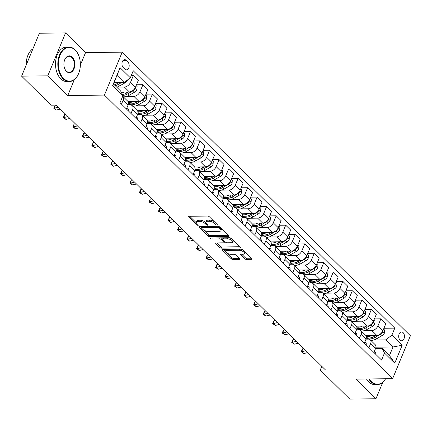 <?xml version="1.0" encoding="UTF-8"?>
<svg xmlns="http://www.w3.org/2000/svg" width="432" height="432" viewBox="0 0 432 432"><rect width="100%" height="100%" fill="white"/><g stroke="black" fill="none" stroke-linecap="round" stroke-linejoin="round"><path stroke-width="0.65" d="M215.249 222.583L214.828 223.598L215.86 224.613A0.95 0.394 -157.5 0 0 217.102 225.115A0.95 0.394 -157.5 0 0 217.453 224.964A0.95 0.394 -157.5 0 0 217.296 224.591L209.358 216.778A1.355 0.567 -157.5 0 0 207.581 216.054L189.076 216.275A1.355 0.567 -157.5 0 0 188.568 216.491A1.355 0.567 -157.5 0 0 188.795 217.021L196.738 224.834A0.95 0.394 -157.5 0 0 197.98 225.342A0.95 0.394 -157.5 0 0 198.331 225.191A0.95 0.394 -157.5 0 0 198.175 224.818L197.149 223.808A4.336 1.804 -157.5 0 1 196.43 222.107A4.336 1.804 -157.5 0 1 198.045 221.416L199.589 221.4A4.336 1.804 -157.5 0 1 205.27 223.711L206.296 224.721A0.95 0.394 -157.5 0 0 207.538 225.229A0.95 0.394 -157.5 0 0 207.895 225.077A0.95 0.394 -157.5 0 0 207.738 224.705L206.707 223.695L206.296 224.721M403.11 332.651A4.417 2.884 89.3 0 0 401.517 331.943A4.417 2.884 89.3 0 0 398.795 335.129A4.417 2.884 89.3 0 0 400.032 340.076A4.417 2.884 89.3 0 0 401.62 340.783A4.417 2.884 89.3 0 0 404.347 337.597A4.417 2.884 89.3 0 0 403.11 332.651M244.598 258.676A1.355 0.567 -157.5 0 0 246.37 259.4L251.564 259.335A1.355 0.567 -157.5 0 0 252.067 259.119A1.355 0.567 -157.5 0 0 251.845 258.59L243.027 249.912A1.355 0.567 -157.5 0 0 241.25 249.188L222.745 249.404A1.355 0.567 -157.5 0 0 222.237 249.62A1.355 0.567 -157.5 0 0 222.464 250.155L231.282 258.833A1.355 0.567 -157.5 0 0 233.059 259.556L239.328 259.481A1.355 0.567 -157.5 0 0 239.836 259.265A1.355 0.567 -157.5 0 0 239.609 258.736L235.834 255.02A1.355 0.567 -157.5 0 0 234.058 254.297L230.953 254.335A3.629 1.512 -157.5 0 1 227.156 253.136A3.629 1.512 -157.5 0 1 225.601 250.976A3.629 1.512 -157.5 0 1 226.951 250.398L239.134 250.252A3.629 1.512 -157.5 0 1 242.93 251.451A3.629 1.512 -157.5 0 1 244.485 253.611A3.629 1.512 -157.5 0 1 243.135 254.189L241.105 254.216A1.355 0.567 -157.5 0 0 240.597 254.432A1.355 0.567 -157.5 0 0 240.824 254.961L244.598 258.676L245.074 257.515A1.355 0.567 -157.5 0 0 246.85 258.239L251.429 258.185M214.828 223.598A4.336 1.804 -157.5 0 0 209.147 221.287L207.608 221.303A4.336 1.804 -157.5 0 0 205.988 221.994A4.336 1.804 -157.5 0 0 206.707 223.695M355.963 379.107L375.948 398.774L349.763 399.082L320.263 370.046L325.496 369.986L56.344 105.127L51.106 105.187L21.6 76.156L47.785 75.848L67.77 95.515L104.425 95.083L392.618 378.675L355.963 379.107M228.317 236.466A1.355 0.567 -157.5 0 0 228.825 236.25A1.355 0.567 -157.5 0 0 228.598 235.715L219.78 227.038A1.355 0.567 -157.5 0 0 218.003 226.314L199.503 226.535A1.355 0.567 -157.5 0 0 198.995 226.751A1.355 0.567 -157.5 0 0 199.222 227.281L208.04 235.958A1.355 0.567 -157.5 0 0 209.817 236.682L228.317 236.466L228.62 235.737M231.401 238.475L240.224 247.153A1.355 0.567 -157.5 0 1 240.446 247.682A1.355 0.567 -157.5 0 1 239.944 247.903L221.438 248.119A1.355 0.567 -157.5 0 1 219.661 247.396L215.887 243.68A1.355 0.567 -157.5 0 1 215.66 243.151A1.355 0.567 -157.5 0 1 216.167 242.935L223.673 242.843A1.355 0.567 -157.5 0 0 224.176 242.627A1.355 0.567 -157.5 0 0 223.954 242.098L221.449 239.636A1.355 0.567 -157.5 0 0 219.672 238.912L211.858 239.004A0.95 0.394 -157.5 0 1 210.87 238.691A0.95 0.394 -157.5 0 1 210.46 238.124A0.95 0.394 -157.5 0 1 210.816 237.973L229.63 237.751A1.355 0.567 -157.5 0 1 231.401 238.475M123.233 67.538L124.907 69.185A4.282 2.792 89.3 0 0 126.446 69.871A4.282 2.792 89.3 0 0 129.087 66.782A4.282 2.792 89.3 0 0 127.888 61.992L126.214 60.34A4.282 2.792 89.3 0 0 124.675 59.659A4.282 2.792 89.3 0 0 122.035 62.743A4.282 2.792 89.3 0 0 123.233 67.538M104.425 95.083L122.207 52.153L410.4 335.745L392.618 378.675M122.942 95.666L112.666 85.552L120.064 67.684L130.345 77.798L124.232 82.49L116.996 75.368L113.443 83.954L120.674 91.071L122.942 95.666L120.037 102.686L381.575 360.05L384.485 353.03L382.217 348.44L389.448 355.558L393.007 346.972L385.776 339.854L373.756 339.995M383.929 328.271L394.794 328.142L133.25 70.778L130.345 77.798M394.794 328.142L391.883 335.162L402.165 345.276L394.762 363.145L384.485 353.03M80.357 65.129L85.552 52.585L65.567 32.918L47.785 75.848M65.567 32.918L39.382 33.226L21.6 76.156M375.948 398.774L382.763 382.325M85.552 52.585L122.207 52.153M321.797 366.341L320.263 370.046M124.232 82.49L113.999 82.609M375.905 347.171L393.007 346.972L402.165 345.276M374.414 318.908L380.878 318.832L385.825 323.703L382.919 330.718A5.524 3.505 134.5 0 1 376.807 335.41L365.872 335.54M380.878 318.832L377.968 325.852A5.524 3.505 134.5 0 1 371.855 330.539L364.241 330.631M364.894 309.539L371.358 309.463L376.31 314.334L373.399 321.354A5.524 3.505 134.5 0 1 367.286 326.047L356.351 326.171M371.358 309.463L368.453 316.483A5.524 3.505 134.5 0 1 362.34 321.176L354.721 321.262M355.379 300.175L361.843 300.1L366.79 304.97L363.884 311.99A5.524 3.505 134.5 0 1 357.772 316.678L346.837 316.807M361.843 300.1L358.933 307.12A5.524 3.505 134.5 0 1 352.82 311.807L345.206 311.899M345.859 290.812L352.323 290.736L357.275 295.601L354.364 302.621A5.524 3.505 134.5 0 1 348.251 307.314L337.316 307.444M352.323 290.736L349.418 297.751A5.524 3.505 134.5 0 1 343.305 302.443L335.686 302.535M336.344 281.443L342.808 281.367L347.755 286.238L344.849 293.258A5.524 3.505 134.5 0 1 338.737 297.95L327.802 298.075M342.808 281.367L339.898 288.387A5.524 3.505 134.5 0 1 333.785 293.08L326.171 293.166M326.824 272.079L333.288 272.003L338.24 276.874L335.329 283.894A5.524 3.505 134.5 0 1 329.216 288.581L318.281 288.711M333.288 272.003L330.383 279.023A5.524 3.505 134.5 0 1 324.27 283.711L316.651 283.802M317.309 262.715L323.773 262.64L328.72 267.505L325.814 274.525A5.524 3.505 134.5 0 1 319.702 279.218L308.767 279.347M323.773 262.64L320.863 269.654A5.524 3.505 134.5 0 1 314.75 274.347L307.136 274.439M307.789 253.346L314.253 253.271L319.205 258.142L316.294 265.162A5.524 3.505 134.5 0 1 310.181 269.849L299.246 269.978M314.253 253.271L311.348 260.291A5.524 3.505 134.5 0 1 305.235 264.983L297.616 265.07M298.274 243.983L304.738 243.907L309.685 248.778L306.779 255.798A5.524 3.505 134.5 0 1 300.667 260.485L289.732 260.615M304.738 243.907L301.828 250.927A5.524 3.505 134.5 0 1 295.715 255.614L288.101 255.706M288.754 234.619L295.218 234.538L300.17 239.409L297.259 246.429A5.524 3.505 134.5 0 1 291.146 251.122L280.211 251.251M295.218 234.538L292.313 241.558A5.524 3.505 134.5 0 1 286.2 246.251L278.581 246.337M279.239 225.25L285.703 225.175L290.65 230.045L287.744 237.065A5.524 3.505 134.5 0 1 281.632 241.753L270.697 241.882M285.703 225.175L282.793 232.195A5.524 3.505 134.5 0 1 276.68 236.882L269.066 236.974M269.719 215.887L276.183 215.811L281.135 220.682L278.224 227.696A5.524 3.505 134.5 0 1 272.111 232.389L261.176 232.519M276.183 215.811L273.278 222.831A5.524 3.505 134.5 0 1 267.165 227.518L259.546 227.61M260.204 206.518L266.668 206.442L271.615 211.313L268.709 218.333A5.524 3.505 134.5 0 1 262.597 223.025L251.662 223.15M266.668 206.442L263.758 213.462A5.524 3.505 134.5 0 1 257.645 218.155L250.031 218.241M250.684 197.154L257.148 197.078L262.1 201.949L259.189 208.969A5.524 3.505 134.5 0 1 253.076 213.656L242.141 213.786M257.148 197.078L254.243 204.098A5.524 3.505 134.5 0 1 248.13 208.786L240.511 208.877M241.169 187.79L247.633 187.715L252.58 192.58L249.674 199.6A5.524 3.505 134.5 0 1 243.562 204.293L232.627 204.422M247.633 187.715L244.723 194.729A5.524 3.505 134.5 0 1 238.61 199.422L230.996 199.514M231.649 178.421L238.113 178.346L243.065 183.217L240.154 190.237A5.524 3.505 134.5 0 1 234.041 194.929L223.106 195.053M238.113 178.346L235.208 185.366A5.524 3.505 134.5 0 1 229.095 190.058L221.476 190.145M222.134 169.058L228.593 168.982L233.545 173.853L230.639 180.873A5.524 3.505 134.5 0 1 224.527 185.56L213.586 185.69M228.593 168.982L225.688 176.002A5.524 3.505 134.5 0 1 219.575 180.689L211.961 180.781M212.614 159.694L219.078 159.619L224.024 164.484L221.119 171.504A5.524 3.505 134.5 0 1 215.006 176.197L204.071 176.326M219.078 159.619L216.173 166.633A5.524 3.505 134.5 0 1 210.06 171.326L202.441 171.418M203.099 150.325L209.558 150.25L214.51 155.12L211.604 162.14A5.524 3.505 134.5 0 1 205.492 166.828L194.551 166.957M209.558 150.25L206.653 157.27A5.524 3.505 134.5 0 1 200.54 161.962L192.926 162.049M193.579 140.962L200.043 140.886L204.989 145.757L202.084 152.777A5.524 3.505 134.5 0 1 195.971 157.464L185.036 157.594M200.043 140.886L197.138 147.906A5.524 3.505 134.5 0 1 191.025 152.593L183.406 152.685M184.064 131.598L190.523 131.517L195.475 136.388L192.569 143.408A5.524 3.505 134.5 0 1 186.457 148.1L175.516 148.23M190.523 131.517L187.618 138.537A5.524 3.505 134.5 0 1 181.505 143.23L173.891 143.316M174.544 122.229L181.008 122.153L185.954 127.024L183.049 134.044A5.524 3.505 134.5 0 1 176.936 138.731L166.001 138.861M181.008 122.153L178.103 129.173A5.524 3.505 134.5 0 1 171.99 133.861L164.371 133.952M165.029 112.865L171.488 112.79L176.44 117.661L173.534 124.675A5.524 3.505 134.5 0 1 167.422 129.368L156.481 129.497M171.488 112.79L168.583 119.81A5.524 3.505 134.5 0 1 162.47 124.497L154.856 124.589M155.509 103.496L161.973 103.421L166.919 108.292L164.014 115.312A5.524 3.505 134.5 0 1 157.901 120.004L146.966 120.128M161.973 103.421L159.068 110.441A5.524 3.505 134.5 0 1 152.955 115.133L145.336 115.22M145.994 94.133L152.453 94.057L157.405 98.928L154.494 105.948A5.524 3.505 134.5 0 1 148.387 110.635L137.446 110.765M152.453 94.057L149.548 101.077A5.524 3.505 134.5 0 1 143.435 105.764L135.821 105.856M136.474 84.769L142.938 84.694L147.884 89.559L144.979 96.579A5.524 3.505 134.5 0 1 138.866 101.272L127.931 101.401M142.938 84.694L140.027 91.708A5.524 3.505 134.5 0 1 133.92 96.401L126.301 96.493M131.355 75.352L133.418 75.325L138.37 80.195L135.459 87.215A5.524 3.505 134.5 0 1 129.352 91.908L121.133 92M133.418 75.325L130.513 82.345A5.524 3.505 134.5 0 1 124.4 87.037L116.786 87.124M128.088 105.014L130.361 104.987A5.524 3.505 134.5 0 1 132.316 105.689A5.524 3.505 134.5 0 1 132.629 109.577L131.009 113.486M137.608 114.377L139.882 114.35A5.524 3.505 134.5 0 1 141.831 115.052A5.524 3.505 134.5 0 1 142.144 118.946L140.53 122.85M147.123 123.746L149.396 123.719A5.524 3.505 134.5 0 1 151.351 124.421A5.524 3.505 134.5 0 1 151.664 128.309L150.044 132.219M156.643 133.11L158.917 133.083A5.524 3.505 134.5 0 1 160.866 133.785A5.524 3.505 134.5 0 1 161.179 137.673L159.565 141.583M166.158 142.474L168.431 142.447A5.524 3.505 134.5 0 1 170.386 143.154A5.524 3.505 134.5 0 1 170.699 147.042L169.079 150.946M175.678 151.843L177.952 151.816A5.524 3.505 134.5 0 1 179.901 152.518A5.524 3.505 134.5 0 1 180.22 156.406L178.6 160.315M185.193 161.206L187.466 161.179A5.524 3.505 134.5 0 1 189.421 161.881A5.524 3.505 134.5 0 1 189.734 165.769L188.114 169.679M194.713 170.57L196.987 170.543A5.524 3.505 134.5 0 1 198.936 171.25A5.524 3.505 134.5 0 1 199.255 175.138L197.635 179.042M204.228 179.939L206.501 179.912A5.524 3.505 134.5 0 1 208.456 180.614A5.524 3.505 134.5 0 1 208.769 184.502L207.149 188.411M213.748 189.302L216.022 189.275A5.524 3.505 134.5 0 1 217.971 189.977A5.524 3.505 134.5 0 1 218.29 193.865L216.67 197.775M223.263 198.671L225.536 198.644A5.524 3.505 134.5 0 1 227.491 199.346A5.524 3.505 134.5 0 1 227.804 203.234L226.184 207.139M232.783 208.035L235.057 208.008A5.524 3.505 134.5 0 1 237.006 208.71A5.524 3.505 134.5 0 1 237.325 212.598L235.705 216.508M242.298 217.399L244.571 217.372A5.524 3.505 134.5 0 1 246.526 218.074A5.524 3.505 134.5 0 1 246.839 221.967L245.219 225.871M251.818 226.768L254.092 226.741A5.524 3.505 134.5 0 1 256.041 227.443A5.524 3.505 134.5 0 1 256.36 231.331L254.74 235.24M261.333 236.131L263.606 236.104A5.524 3.505 134.5 0 1 265.561 236.806A5.524 3.505 134.5 0 1 265.874 240.694L264.254 244.604M270.853 245.495L273.127 245.468A5.524 3.505 134.5 0 1 275.076 246.175A5.524 3.505 134.5 0 1 275.395 250.063L273.775 253.967M280.368 254.864L282.641 254.837A5.524 3.505 134.5 0 1 284.596 255.539A5.524 3.505 134.5 0 1 284.909 259.427L283.289 263.336M289.888 264.227L292.162 264.2A5.524 3.505 134.5 0 1 294.111 264.902A5.524 3.505 134.5 0 1 294.43 268.79L292.81 272.7M299.403 273.591L301.676 273.564A5.524 3.505 134.5 0 1 303.631 274.271A5.524 3.505 134.5 0 1 303.944 278.159L302.324 282.064M308.923 282.96L311.197 282.933A5.524 3.505 134.5 0 1 313.146 283.635A5.524 3.505 134.5 0 1 313.465 287.523L311.845 291.433M318.438 292.324L320.711 292.297A5.524 3.505 134.5 0 1 322.666 292.999A5.524 3.505 134.5 0 1 322.979 296.892L321.359 300.796M327.958 301.693L330.232 301.666A5.524 3.505 134.5 0 1 332.181 302.368A5.524 3.505 134.5 0 1 332.5 306.256L330.88 310.16M337.473 311.056L339.746 311.029A5.524 3.505 134.5 0 1 341.701 311.731A5.524 3.505 134.5 0 1 342.014 315.619L340.394 319.529M346.993 320.42L349.267 320.393A5.524 3.505 134.5 0 1 351.216 321.1A5.524 3.505 134.5 0 1 351.535 324.988L349.915 328.892M356.508 329.789L358.781 329.762A5.524 3.505 134.5 0 1 360.736 330.464A5.524 3.505 134.5 0 1 361.049 334.352L359.429 338.261M366.028 339.152L368.302 339.125A5.524 3.505 134.5 0 1 370.251 339.827A5.524 3.505 134.5 0 1 370.57 343.715L368.95 347.625M375.543 348.516L382.217 348.44M122.704 96.239A5.524 3.505 134.5 0 1 122.796 96.325A5.524 3.505 134.5 0 1 123.109 100.213L121.495 104.117M122.796 96.325L127.748 101.196A5.524 3.505 134.5 0 1 128.061 105.084L126.441 108.988M132.316 105.689L137.263 110.56A5.524 3.505 134.5 0 1 137.576 114.448L135.961 118.357M141.831 115.052L146.783 119.923A5.524 3.505 134.5 0 1 147.096 123.811L145.476 127.721M151.351 124.421L156.298 129.292A5.524 3.505 134.5 0 1 156.611 133.18L154.996 137.084M160.866 133.785L165.818 138.656A5.524 3.505 134.5 0 1 166.131 142.544L164.511 146.453M170.386 143.154L175.333 148.019A5.524 3.505 134.5 0 1 175.651 151.913L174.031 155.817M179.901 152.518L184.853 157.388A5.524 3.505 134.5 0 1 185.166 161.276L183.546 165.181M189.421 161.881L194.368 166.752A5.524 3.505 134.5 0 1 194.686 170.64L193.066 174.55M198.936 171.25L203.888 176.121A5.524 3.505 134.5 0 1 204.201 180.009L202.581 183.913M208.456 180.614L213.403 185.485A5.524 3.505 134.5 0 1 213.721 189.373L212.101 193.282M217.971 189.977L222.923 194.848A5.524 3.505 134.5 0 1 223.236 198.736L221.616 202.646M227.491 199.346L232.438 204.217A5.524 3.505 134.5 0 1 232.756 208.105L231.136 212.009M237.006 208.71L241.958 213.581A5.524 3.505 134.5 0 1 242.271 217.469L240.651 221.378M246.526 218.074L251.473 222.944A5.524 3.505 134.5 0 1 251.791 226.832L250.171 230.742M256.041 227.443L260.993 232.313A5.524 3.505 134.5 0 1 261.306 236.201L259.686 240.106M265.561 236.806L270.508 241.677A5.524 3.505 134.5 0 1 270.826 245.565L269.206 249.475M275.076 246.175L280.028 251.041A5.524 3.505 134.5 0 1 280.341 254.934L278.721 258.838M284.596 255.539L289.543 260.41A5.524 3.505 134.5 0 1 289.861 264.298L288.241 268.207M294.111 264.902L299.063 269.773A5.524 3.505 134.5 0 1 299.376 273.661L297.756 277.571M303.631 274.271L308.578 279.142A5.524 3.505 134.5 0 1 308.896 283.03L307.276 286.934M313.146 283.635L318.098 288.506A5.524 3.505 134.5 0 1 318.411 292.394L316.791 296.303M322.666 292.999L327.613 297.869A5.524 3.505 134.5 0 1 327.931 301.757L326.311 305.667M332.181 302.368L337.133 307.238A5.524 3.505 134.5 0 1 337.446 311.126L335.826 315.031M341.701 311.731L346.648 316.602A5.524 3.505 134.5 0 1 346.966 320.49L345.346 324.4M351.216 321.1L356.168 325.966A5.524 3.505 134.5 0 1 356.481 329.854L354.861 333.763M360.736 330.464L365.683 335.335A5.524 3.505 134.5 0 1 366.001 339.223L364.381 343.127M370.251 339.827L375.203 344.698A5.524 3.505 134.5 0 1 375.516 348.586L373.896 352.496M385.776 339.854L391.883 335.162M116.996 75.368L120.064 67.684M113.443 83.954L112.666 85.552M394.762 363.145L389.448 355.558M67.77 95.515L74.363 79.601M214.288 221.632A4.336 1.804 -157.5 0 0 209.628 220.126L209.147 221.287M205.988 221.994L206.469 220.838A4.336 1.804 -157.5 0 1 208.089 220.142L209.628 220.126M196.43 222.107L196.911 220.946A4.336 1.804 -157.5 0 1 198.526 220.255L200.07 220.239A4.336 1.804 -157.5 0 1 205.751 222.55L206.086 222.885M189.686 216.265L196.528 222.998M203.591 229.948L208.521 234.797A1.355 0.567 -157.5 0 0 210.298 235.521L228.188 235.31M200.113 226.525L201.323 227.713M219.164 227.864A0.95 0.394 -157.5 0 0 217.922 227.356L201.679 227.551A0.95 0.394 -157.5 0 0 201.323 227.702A0.95 0.394 -157.5 0 0 201.479 228.074L202.565 229.138A4.336 1.804 -157.5 0 0 208.246 231.455L219.348 231.325A4.336 1.804 -157.5 0 0 220.968 230.629A4.336 1.804 -157.5 0 0 220.25 228.933L219.164 227.864L219.575 226.865M201.825 226.508A0.95 0.394 -157.5 0 0 201.803 226.541L201.323 227.702M220.968 230.629L221.449 229.468A4.336 1.804 -157.5 0 0 221.351 228.582M239.809 246.748L221.918 246.958L221.438 248.119M216.778 242.924L220.142 246.235A1.355 0.567 -157.5 0 0 221.918 246.958M224.176 242.627L224.656 241.466A1.355 0.567 -157.5 0 0 224.678 241.375M222.647 239.177L221.929 238.475A1.355 0.567 -157.5 0 0 220.811 237.854M231.46 242.752A3.629 1.512 -157.5 0 0 232.81 242.174A3.629 1.512 -157.5 0 0 231.255 240.019A3.629 1.512 -157.5 0 0 227.459 238.82L223.171 238.869A1.355 0.567 -157.5 0 0 222.664 239.085A1.355 0.567 -157.5 0 0 222.89 239.62L225.391 242.082A1.355 0.567 -157.5 0 0 227.167 242.806L231.46 242.752M232.81 242.174L233.291 241.013A3.629 1.512 -157.5 0 0 233.194 240.235M231.892 238.955A3.629 1.512 -157.5 0 0 228.965 237.762M223.22 237.827A1.355 0.567 -157.5 0 0 223.144 237.924L222.664 239.085M241.715 254.205L245.074 257.515M244.485 253.611L244.966 252.45A3.629 1.512 -157.5 0 0 244.912 251.77M243.416 250.295A3.629 1.512 -157.5 0 0 240.64 249.194M226.633 249.361A3.629 1.512 -157.5 0 0 226.082 249.815L225.601 250.976M227.151 253.136L231.763 257.672A1.355 0.567 -157.5 0 0 233.539 258.395L239.198 258.331M223.355 249.399L225.65 251.656M115.004 82.598A10.568 6.696 134.5 0 1 113.789 83.117M127.413 80.05L127.397 80.271A3.661 2.322 134.5 0 1 125.102 82.798L119.534 85.957A10.568 6.696 134.5 0 1 116.689 87.151M119.092 82.55L117.175 83.635A10.568 6.696 134.5 0 1 114.329 84.829M115.241 85.725A10.568 6.696 -45.5 0 0 118.087 84.537L121.64 82.517M119.156 82.55L117.866 83.284A8.77 5.562 134.5 0 1 117.088 83.684M46.008 100.175L45.009 99.603L44.318 98.512M44.631 98.82L44.248 98.852M124.519 91.962A10.568 6.696 134.5 0 1 121.603 92.95M136.129 85.601L137.111 86.567L136.912 89.635A3.661 2.322 134.5 0 1 134.622 92.162L129.055 95.326A10.568 6.696 134.5 0 1 123.277 96.795M128.606 91.913L126.695 93.004A10.568 6.696 134.5 0 1 122.353 94.473M122.812 95.402A10.568 6.696 -45.5 0 0 127.607 93.901L133.175 90.742A3.661 2.322 -45.5 0 0 134.978 89.084L135.032 88.074M128.677 91.913L127.381 92.648A8.77 5.562 134.5 0 1 126.603 93.053M134.039 101.326A10.568 6.696 134.5 0 1 128.38 102.319M145.649 94.964L146.632 95.931L146.432 99.004A3.661 2.322 134.5 0 1 144.137 101.531L138.569 104.69A10.568 6.696 134.5 0 1 132.797 106.164M129.989 104.992A10.568 6.696 134.5 0 1 129.838 104.852L128.466 103.502A10.568 6.696 -45.5 0 0 137.122 103.264L142.69 100.105A3.661 2.322 -45.5 0 0 144.493 98.453L144.553 97.438M138.127 101.277L136.21 102.368A10.568 6.696 134.5 0 1 128.477 103.264M138.191 101.277L136.901 102.011A8.77 5.562 134.5 0 1 136.123 102.416M143.554 110.695A10.568 6.696 134.5 0 1 137.9 111.688M155.164 104.333L156.146 105.3L155.947 108.367A3.661 2.322 134.5 0 1 153.657 110.894L148.09 114.053A10.568 6.696 134.5 0 1 142.312 115.528M139.504 114.356A10.568 6.696 134.5 0 1 139.358 114.215L137.981 112.865A10.568 6.696 -45.5 0 0 146.642 112.633L152.21 109.469A3.661 2.322 -45.5 0 0 154.013 107.816L154.067 106.807M147.641 110.646L145.73 111.731A10.568 6.696 134.5 0 1 137.997 112.628M147.712 110.646L146.416 111.38A8.77 5.562 134.5 0 1 145.638 111.78M128.174 110.695A3.661 2.322 -45.5 0 0 127.861 108.486L127.008 107.617M126.522 109.069L126.857 108.691A3.661 2.322 -45.5 0 0 126.851 107.995M58.45 107.206L54.481 108.157L56.387 110.025L60.356 109.08M56.387 110.025L53.762 108.221L55.069 105.332L55.912 105.133M55.069 105.332L54.481 108.157L53.762 108.221M137.689 120.058A3.661 2.322 -45.5 0 0 137.376 117.85L136.528 116.986M136.042 118.433L136.372 118.06A3.661 2.322 -45.5 0 0 136.372 117.364M67.97 116.57L64.001 117.52L65.902 119.394L69.871 118.444M65.902 119.394L63.283 117.585L64.589 114.696L65.777 114.415M64.589 114.696L64.001 117.52L63.283 117.585M147.209 129.427A3.661 2.322 -45.5 0 0 146.896 127.219L146.043 126.349L146.896 127.219M145.557 127.802L145.892 127.424A3.661 2.322 -45.5 0 0 145.892 126.727M77.485 125.933L73.516 126.884L75.422 128.758L79.391 127.807M75.422 128.758L72.797 126.954L74.104 124.065L75.298 123.779M74.104 124.065L73.516 126.884L72.797 126.954M153.074 120.058A10.568 6.696 134.5 0 1 147.415 121.052M164.684 113.697L165.667 114.664L165.467 117.731A3.661 2.322 134.5 0 1 163.172 120.258L157.604 123.422A10.568 6.696 134.5 0 1 151.832 124.891M149.024 123.719A10.568 6.696 134.5 0 1 148.873 123.584L147.501 122.234A10.568 6.696 -45.5 0 0 156.157 121.997L161.725 118.838A3.661 2.322 -45.5 0 0 163.528 117.18L163.588 116.17M157.162 120.01L155.245 121.1A10.568 6.696 134.5 0 1 147.512 121.991M157.232 120.01L155.936 120.744A8.77 5.562 134.5 0 1 155.158 121.149M156.724 138.791A3.661 2.322 -45.5 0 0 156.411 136.582L155.563 135.713M155.077 137.165L155.407 136.787A3.661 2.322 -45.5 0 0 155.407 136.091M87.005 135.302L83.036 136.253L84.937 138.127L88.906 137.176M84.937 138.127L82.318 136.318L83.624 133.429L84.812 133.142M83.624 133.429L83.036 136.253L82.318 136.318M75.244 50.128A16.848 10.984 89.3 0 0 60.091 55.139A16.848 10.984 89.3 0 0 63.52 78.435A16.848 10.984 89.3 0 0 78.921 72.781A16.848 10.984 89.3 0 0 78.721 55.561A16.848 10.984 89.3 0 0 75.244 50.128M78.883 72.884A17.264 11.254 -90.7 0 1 78.845 72.992A17.264 11.254 -90.7 0 1 69.271 81.545A17.264 11.254 -90.7 0 1 63.061 78.786A17.264 11.254 -90.7 0 1 58.228 59.465A17.264 11.254 -90.7 0 1 68.866 47.023A17.264 11.254 -90.7 0 1 75.076 49.783A17.264 11.254 -90.7 0 1 78.635 55.35A17.264 11.254 -90.7 0 1 78.678 55.453M72.311 57.202A8.424 5.492 -90.7 0 1 74.023 68.85A8.424 5.492 -90.7 0 1 66.447 71.356A8.424 5.492 -90.7 0 1 64.714 68.639A8.424 5.492 -90.7 0 1 64.611 60.032A8.424 5.492 -90.7 0 1 72.311 57.202M64.67 68.531A8.008 5.222 89.3 0 0 66.28 71.015A8.008 5.222 89.3 0 0 69.163 72.295A8.008 5.222 89.3 0 0 74.099 66.517A8.008 5.222 89.3 0 0 71.852 57.553A8.008 5.222 89.3 0 0 68.974 56.273A8.008 5.222 89.3 0 0 64.568 60.14M26.19 65.075A17.264 11.254 -90.7 0 1 32.951 48.751M69.271 81.545L66.965 81.572A17.264 11.254 -90.7 0 1 60.755 78.813A17.264 11.254 -90.7 0 1 55.922 59.492A17.264 11.254 -90.7 0 1 66.56 47.05L68.866 47.023M369.479 378.945A16.848 10.984 89.3 0 0 371.504 381.505A16.848 10.984 89.3 0 0 385.533 378.756M385.582 378.756A17.264 11.254 -90.7 0 1 377.26 384.615A17.264 11.254 -90.7 0 1 371.05 381.856A17.264 11.254 -90.7 0 1 368.798 378.956M377.26 384.615L374.954 384.642A17.264 11.254 -90.7 0 1 368.744 381.883A17.264 11.254 -90.7 0 1 366.493 378.983M162.589 129.427A10.568 6.696 134.5 0 1 156.935 130.415M174.199 123.061L175.181 124.027L174.982 127.1A3.661 2.322 134.5 0 1 172.692 129.627L167.125 132.786A10.568 6.696 134.5 0 1 161.347 134.26M158.539 133.088A10.568 6.696 134.5 0 1 158.393 132.948L157.016 131.598A10.568 6.696 -45.5 0 0 165.677 131.36L171.245 128.201A3.661 2.322 -45.5 0 0 173.048 126.549L173.102 125.534M166.676 129.379L164.765 130.464A10.568 6.696 134.5 0 1 157.032 131.36M166.747 129.373L165.451 130.113A8.77 5.562 134.5 0 1 164.673 130.513M172.109 138.791A10.568 6.696 134.5 0 1 166.45 139.784M183.719 132.43L184.702 133.396L184.502 136.463A3.661 2.322 134.5 0 1 182.207 138.991L176.639 142.15A10.568 6.696 134.5 0 1 170.867 143.624M168.059 142.452A10.568 6.696 134.5 0 1 167.908 142.312L166.536 140.962A10.568 6.696 -45.5 0 0 175.192 140.729L180.76 137.57A3.661 2.322 -45.5 0 0 182.563 135.913L182.623 134.903M176.197 138.742L174.28 139.828A10.568 6.696 134.5 0 1 166.547 140.724M176.267 138.742L174.971 139.477A8.77 5.562 134.5 0 1 174.193 139.882M181.624 148.154A10.568 6.696 134.5 0 1 175.97 149.148M193.234 141.793L194.216 142.76L194.017 145.832A3.661 2.322 134.5 0 1 191.727 148.36L186.16 151.519A10.568 6.696 134.5 0 1 180.382 152.987M177.574 151.821A10.568 6.696 134.5 0 1 177.428 151.681L176.051 150.331A10.568 6.696 -45.5 0 0 184.712 150.093L190.28 146.934A3.661 2.322 -45.5 0 0 192.083 145.276L192.137 144.266M185.711 148.106L183.8 149.197A10.568 6.696 134.5 0 1 176.067 150.093M185.782 148.106L184.486 148.84A8.77 5.562 134.5 0 1 183.708 149.245M191.144 157.523A10.568 6.696 134.5 0 1 185.485 158.517M202.754 151.157L203.737 152.123L203.537 155.196A3.661 2.322 134.5 0 1 201.242 157.723L195.674 160.882A10.568 6.696 134.5 0 1 189.902 162.356M187.094 161.185A10.568 6.696 134.5 0 1 186.943 161.044L185.571 159.694A10.568 6.696 -45.5 0 0 194.227 159.462L199.795 156.298A3.661 2.322 -45.5 0 0 201.598 154.645L201.658 153.63M195.232 157.475L193.315 158.56A10.568 6.696 134.5 0 1 185.582 159.457M195.302 157.475L194.006 158.209A8.77 5.562 134.5 0 1 193.228 158.609M200.659 166.887A10.568 6.696 134.5 0 1 195.005 167.881M212.269 160.526L213.257 161.492L213.052 164.56A3.661 2.322 134.5 0 1 210.762 167.087L205.195 170.251A10.568 6.696 134.5 0 1 199.417 171.72M196.609 170.548A10.568 6.696 134.5 0 1 196.463 170.413L195.086 169.058A10.568 6.696 -45.5 0 0 203.747 168.826L209.315 165.667A3.661 2.322 -45.5 0 0 211.118 164.009L211.172 162.999M204.746 166.838L202.835 167.924A10.568 6.696 134.5 0 1 195.102 168.82M204.817 166.838L203.521 167.573A8.77 5.562 134.5 0 1 202.743 167.978M166.244 148.154A3.661 2.322 -45.5 0 0 165.931 145.951L165.078 145.082M164.592 146.534L164.927 146.156A3.661 2.322 -45.5 0 0 164.927 145.46M96.52 144.666L92.551 145.616L94.457 147.49L98.426 146.54M94.457 147.49L91.832 145.681L93.139 142.798L94.333 142.511M93.139 142.798L92.551 145.616L91.832 145.681M175.759 157.523A3.661 2.322 -45.5 0 0 175.446 155.315L174.598 154.445M174.112 155.898L174.442 155.52A3.661 2.322 -45.5 0 0 174.442 154.823M106.04 154.03L102.071 154.98L103.972 156.854L107.941 155.903M103.972 156.854L101.353 155.05L102.659 152.161L103.847 151.875M102.659 152.161L102.071 154.98L101.353 155.05M185.279 166.887A3.661 2.322 -45.5 0 0 184.966 164.678L184.118 163.809M183.627 165.262L183.962 164.884A3.661 2.322 -45.5 0 0 183.962 164.187M115.555 163.399L111.586 164.349L113.492 166.223L117.461 165.272M113.492 166.223L110.867 164.414L112.174 161.525L113.368 161.244M112.174 161.525L111.586 164.349L110.867 164.414M194.794 176.251A3.661 2.322 -45.5 0 0 194.481 174.047L193.633 173.178M193.147 174.631L193.477 174.253A3.661 2.322 -45.5 0 0 193.477 173.556M125.075 172.762L121.106 173.713L123.007 175.586L126.976 174.636M123.007 175.586L120.388 173.777L121.694 170.894L122.882 170.608M121.694 170.894L121.106 173.713L120.388 173.777M204.314 185.62A3.661 2.322 -45.5 0 0 204.001 183.411L203.153 182.542M202.662 183.994L202.997 183.616A3.661 2.322 -45.5 0 0 202.997 182.92M134.595 182.131L130.621 183.076L132.527 184.95L136.496 184M132.527 184.95L129.902 183.146L131.209 180.257L132.403 179.971M131.209 180.257L130.621 183.076L129.902 183.146M210.179 176.251A10.568 6.696 134.5 0 1 204.52 177.244M221.789 169.889L222.772 170.856L222.572 173.929A3.661 2.322 134.5 0 1 220.277 176.456L214.709 179.615A10.568 6.696 134.5 0 1 208.937 181.084M206.129 179.917A10.568 6.696 134.5 0 1 205.978 179.777L204.606 178.427A10.568 6.696 -45.5 0 0 213.262 178.189L218.83 175.03A3.661 2.322 -45.5 0 0 220.633 173.372L220.693 172.363M214.267 176.202L212.35 177.293A10.568 6.696 134.5 0 1 204.622 178.189M214.337 176.202L213.041 176.936A8.77 5.562 134.5 0 1 212.263 177.341M213.829 194.983A3.661 2.322 -45.5 0 0 213.516 192.775L212.668 191.911M212.182 193.358L212.512 192.98A3.661 2.322 -45.5 0 0 212.512 192.289M144.11 191.495L140.141 192.445L142.042 194.319L146.016 193.369M142.042 194.319L139.423 192.51L140.729 189.621L141.917 189.34M140.729 189.621L140.141 192.445L139.423 192.51M219.694 185.62A10.568 6.696 134.5 0 1 214.04 186.613M231.309 179.253L232.292 180.225L232.087 183.292A3.661 2.322 134.5 0 1 229.797 185.819L224.23 188.978A10.568 6.696 134.5 0 1 218.452 190.453M215.644 189.281A10.568 6.696 134.5 0 1 215.498 189.14L214.121 187.79A10.568 6.696 -45.5 0 0 222.782 187.558L228.35 184.394A3.661 2.322 -45.5 0 0 230.153 182.741L230.207 181.726M223.781 185.571L221.87 186.656A10.568 6.696 134.5 0 1 214.137 187.553M223.852 185.571L222.556 186.305A8.77 5.562 134.5 0 1 221.778 186.705M223.349 204.347A3.661 2.322 -45.5 0 0 223.036 202.144L222.188 201.274L223.036 202.144M221.697 202.727L222.032 202.349A3.661 2.322 -45.5 0 0 222.032 201.652M153.63 200.858L149.656 201.809L151.562 203.683L155.531 202.732M151.562 203.683L148.937 201.874L150.244 198.99L151.438 198.704M150.244 198.99L149.656 201.809L148.937 201.874M229.214 194.983A10.568 6.696 134.5 0 1 223.555 195.977M240.824 188.622L241.807 189.589L241.607 192.656A3.661 2.322 134.5 0 1 239.312 195.183L233.744 198.347A10.568 6.696 134.5 0 1 227.972 199.816M225.164 198.644A10.568 6.696 134.5 0 1 225.013 198.509L223.641 197.154A10.568 6.696 -45.5 0 0 232.297 196.922L237.865 193.763A3.661 2.322 -45.5 0 0 239.668 192.105L239.728 191.095M233.302 194.935L231.385 196.025A10.568 6.696 134.5 0 1 223.657 196.916M233.372 194.935L232.076 195.669A8.77 5.562 134.5 0 1 231.298 196.074M232.87 213.716A3.661 2.322 -45.5 0 0 232.551 211.507L231.703 210.638M231.217 212.09L231.547 211.712A3.661 2.322 -45.5 0 0 231.547 211.016M163.145 210.227L159.176 211.178L161.077 213.046L165.051 212.101M161.077 213.046L158.458 211.243L159.764 208.354L160.952 208.067M159.764 208.354L159.176 211.178L158.458 211.243M238.729 204.347A10.568 6.696 134.5 0 1 233.075 205.34M250.344 197.986L251.327 198.952L251.122 202.025A3.661 2.322 134.5 0 1 248.832 204.552L243.265 207.711A10.568 6.696 134.5 0 1 237.487 209.185M234.679 208.013A10.568 6.696 134.5 0 1 234.533 207.873L233.156 206.523M242.816 204.304L240.905 205.389A10.568 6.696 134.5 0 1 233.172 206.285M233.161 206.523A10.568 6.696 -45.5 0 0 241.817 206.285L247.385 203.126A3.661 2.322 -45.5 0 0 249.188 201.474L249.248 200.459M242.887 204.298L241.591 205.038A8.77 5.562 134.5 0 1 240.813 205.438M242.384 223.079A3.661 2.322 -45.5 0 0 242.071 220.871L241.223 220.007M240.732 221.454L241.067 221.081A3.661 2.322 -45.5 0 0 241.067 220.385M172.665 219.591L168.691 220.541L170.597 222.415L174.566 221.465M170.597 222.415L167.972 220.606L169.279 217.717L170.473 217.436M169.279 217.717L168.691 220.541L167.972 220.606M248.249 213.716A10.568 6.696 134.5 0 1 242.59 214.709M259.859 207.355L260.842 208.321L260.642 211.388A3.661 2.322 134.5 0 1 258.347 213.916L252.779 217.075A10.568 6.696 134.5 0 1 247.007 218.549M244.199 217.377A10.568 6.696 134.5 0 1 244.048 217.237L242.676 215.887A10.568 6.696 -45.5 0 0 251.332 215.654L256.9 212.495A3.661 2.322 -45.5 0 0 258.703 210.838L258.763 209.828M252.337 213.667L250.42 214.753A10.568 6.696 134.5 0 1 242.692 215.649M252.407 213.667L251.111 214.402A8.77 5.562 134.5 0 1 250.333 214.801M251.905 232.448A3.661 2.322 -45.5 0 0 251.586 230.24L250.738 229.37M250.252 230.823L250.582 230.445A3.661 2.322 -45.5 0 0 250.582 229.748M182.18 228.955L178.211 229.905L180.112 231.779L184.086 230.828M180.112 231.779L177.493 229.975L178.799 227.086L179.987 226.8M178.799 227.086L178.211 229.905L177.493 229.975M257.764 223.079A10.568 6.696 134.5 0 1 252.11 224.073M269.379 216.718L270.362 217.685L270.157 220.752A3.661 2.322 134.5 0 1 267.867 223.279L262.3 226.444A10.568 6.696 134.5 0 1 256.522 227.912M253.714 226.741A10.568 6.696 134.5 0 1 253.568 226.606L252.196 225.256A10.568 6.696 -45.5 0 0 260.852 225.018L266.42 221.859A3.661 2.322 -45.5 0 0 268.223 220.201L268.283 219.191M261.851 223.031L259.94 224.122A10.568 6.696 134.5 0 1 252.207 225.013M261.922 223.031L260.626 223.765A8.77 5.562 134.5 0 1 259.848 224.17M261.419 241.812A3.661 2.322 -45.5 0 0 261.106 239.603L260.258 238.734M259.767 240.187L260.102 239.809A3.661 2.322 -45.5 0 0 260.102 239.112M191.7 238.324L187.726 239.274L189.632 241.148L193.601 240.197M189.632 241.148L187.007 239.339L188.314 236.45L189.508 236.164M188.314 236.45L187.726 239.274L187.007 239.339M267.284 232.448A10.568 6.696 134.5 0 1 261.625 233.437M278.894 226.082L279.877 227.048L279.677 230.121A3.661 2.322 134.5 0 1 277.382 232.648L271.814 235.807A10.568 6.696 134.5 0 1 266.042 237.281M263.234 236.11A10.568 6.696 134.5 0 1 263.083 235.969L261.711 234.619A10.568 6.696 -45.5 0 0 270.367 234.387L275.935 231.223A3.661 2.322 -45.5 0 0 277.738 229.57L277.798 228.555M271.372 232.4L269.455 233.485A10.568 6.696 134.5 0 1 261.727 234.382M271.442 232.394L270.146 233.134A8.77 5.562 134.5 0 1 269.368 233.534M276.799 241.812A10.568 6.696 134.5 0 1 271.145 242.806M288.414 235.451L289.397 236.417L289.197 239.485A3.661 2.322 134.5 0 1 286.902 242.012L281.335 245.171A10.568 6.696 134.5 0 1 275.557 246.645M272.749 245.473A10.568 6.696 134.5 0 1 272.603 245.333L271.231 243.983A10.568 6.696 -45.5 0 0 279.887 243.751L285.455 240.592A3.661 2.322 -45.5 0 0 287.258 238.934L287.318 237.924M280.886 241.763L278.975 242.849A10.568 6.696 134.5 0 1 271.242 243.745M280.957 241.763L279.661 242.498A8.77 5.562 134.5 0 1 278.883 242.903M286.319 251.176A10.568 6.696 134.5 0 1 280.66 252.169M297.929 244.814L298.912 245.781L298.712 248.854A3.661 2.322 134.5 0 1 296.417 251.381L290.849 254.54A10.568 6.696 134.5 0 1 285.077 256.009M282.269 254.842A10.568 6.696 134.5 0 1 282.118 254.702L280.746 253.352A10.568 6.696 -45.5 0 0 289.402 253.114L294.97 249.955A3.661 2.322 -45.5 0 0 296.773 248.297L296.833 247.288M290.407 251.127L288.49 252.218A10.568 6.696 134.5 0 1 280.762 253.114M290.477 251.127L289.181 251.861A8.77 5.562 134.5 0 1 288.403 252.266M295.834 260.545A10.568 6.696 134.5 0 1 290.18 261.538M307.449 254.178L308.432 255.145L308.232 258.217A3.661 2.322 134.5 0 1 305.937 260.744L300.37 263.903A10.568 6.696 134.5 0 1 294.592 265.378M291.784 264.206A10.568 6.696 134.5 0 1 291.638 264.065L290.266 262.715A10.568 6.696 -45.5 0 0 298.922 262.483L304.49 259.319A3.661 2.322 -45.5 0 0 306.293 257.666L306.353 256.651M299.921 260.496L298.01 261.581A10.568 6.696 134.5 0 1 290.277 262.478M299.992 260.496L298.696 261.23A8.77 5.562 134.5 0 1 297.918 261.63M305.354 269.908A10.568 6.696 134.5 0 1 299.695 270.902M316.964 263.547L317.947 264.514L317.747 267.581A3.661 2.322 134.5 0 1 315.452 270.108L309.884 273.272A10.568 6.696 134.5 0 1 304.112 274.741M301.304 273.569A10.568 6.696 134.5 0 1 301.153 273.434L299.781 272.079A10.568 6.696 -45.5 0 0 308.437 271.847L314.005 268.688A3.661 2.322 -45.5 0 0 315.808 267.03L315.868 266.02M309.442 269.86L307.525 270.945A10.568 6.696 134.5 0 1 299.797 271.841M309.512 269.86L308.216 270.594A8.77 5.562 134.5 0 1 307.438 270.999M314.869 279.272A10.568 6.696 134.5 0 1 309.215 280.265M326.484 272.911L327.467 273.877L327.267 276.95A3.661 2.322 134.5 0 1 324.972 279.477L319.405 282.636A10.568 6.696 134.5 0 1 313.627 284.105M310.819 282.938A10.568 6.696 134.5 0 1 310.673 282.798L309.301 281.448A10.568 6.696 -45.5 0 0 317.957 281.21L323.525 278.051A3.661 2.322 -45.5 0 0 325.328 276.394L325.388 275.384M318.962 279.223L317.045 280.314A10.568 6.696 134.5 0 1 309.312 281.21M319.027 279.223L317.731 279.958A8.77 5.562 134.5 0 1 316.953 280.363M324.389 288.641A10.568 6.696 134.5 0 1 318.73 289.634M335.999 282.274L336.982 283.246L336.782 286.313A3.661 2.322 134.5 0 1 334.487 288.841L328.919 292A10.568 6.696 134.5 0 1 323.147 293.474M320.339 292.302A10.568 6.696 134.5 0 1 320.188 292.162L318.816 290.812A10.568 6.696 -45.5 0 0 327.472 290.579L333.04 287.415A3.661 2.322 -45.5 0 0 334.849 285.763L334.903 284.747M328.477 288.592L326.56 289.678A10.568 6.696 134.5 0 1 318.832 290.574M328.547 288.592L327.251 289.327A8.77 5.562 134.5 0 1 326.473 289.726M333.904 298.004A10.568 6.696 134.5 0 1 328.25 298.998M345.519 291.643L346.502 292.61L346.302 295.677A3.661 2.322 134.5 0 1 344.007 298.204L338.44 301.369A10.568 6.696 134.5 0 1 332.662 302.837M329.854 301.666A10.568 6.696 134.5 0 1 329.708 301.531L328.336 300.175A10.568 6.696 -45.5 0 0 336.992 299.943L342.56 296.784A3.661 2.322 -45.5 0 0 344.363 295.126L344.423 294.116M337.997 297.956L336.08 299.047A10.568 6.696 134.5 0 1 328.347 299.938M338.062 297.956L336.766 298.69A8.77 5.562 134.5 0 1 335.988 299.095M343.424 307.368A10.568 6.696 134.5 0 1 337.765 308.362M355.034 301.007L356.017 301.973L355.817 305.046A3.661 2.322 134.5 0 1 353.522 307.573L347.954 310.732A10.568 6.696 134.5 0 1 342.182 312.206M339.374 311.035A10.568 6.696 134.5 0 1 339.223 310.894L337.851 309.544A10.568 6.696 -45.5 0 0 346.507 309.307L352.075 306.148A3.661 2.322 -45.5 0 0 353.884 304.495L353.938 303.48M347.512 307.325L345.595 308.41A10.568 6.696 134.5 0 1 337.867 309.307M347.582 307.319L346.286 308.059A8.77 5.562 134.5 0 1 345.508 308.459M352.939 316.737A10.568 6.696 134.5 0 1 347.285 317.731M364.554 310.376L365.537 311.342L365.337 314.41A3.661 2.322 134.5 0 1 363.042 316.937L357.475 320.096A10.568 6.696 134.5 0 1 351.697 321.57M348.889 320.398A10.568 6.696 134.5 0 1 348.743 320.258L347.371 318.908A10.568 6.696 -45.5 0 0 356.027 318.676L361.595 315.517A3.661 2.322 -45.5 0 0 363.398 313.859L363.458 312.849M357.032 316.688L355.115 317.774A10.568 6.696 134.5 0 1 347.382 318.67M357.097 316.688L355.801 317.423A8.77 5.562 134.5 0 1 355.023 317.828M362.459 326.101A10.568 6.696 134.5 0 1 356.8 327.094M374.069 319.739L375.052 320.706L374.852 323.773A3.661 2.322 134.5 0 1 372.557 326.306L366.989 329.465A10.568 6.696 134.5 0 1 361.217 330.934M358.409 329.767A10.568 6.696 134.5 0 1 358.258 329.627L356.886 328.277A10.568 6.696 -45.5 0 0 365.542 328.039L371.115 324.88A3.661 2.322 -45.5 0 0 372.919 323.222L372.973 322.213M366.547 326.052L364.63 327.143A10.568 6.696 134.5 0 1 356.902 328.039M366.617 326.052L365.321 326.786A8.77 5.562 134.5 0 1 364.543 327.191M371.974 335.47A10.568 6.696 134.5 0 1 366.32 336.458M383.589 329.103L384.572 330.07L384.372 333.142A3.661 2.322 134.5 0 1 382.077 335.669L376.51 338.828A10.568 6.696 134.5 0 1 370.732 340.303M367.924 339.131A10.568 6.696 134.5 0 1 367.778 338.99L366.406 337.64A10.568 6.696 -45.5 0 0 375.062 337.408L380.63 334.244A3.661 2.322 -45.5 0 0 382.433 332.591L382.493 331.576M376.067 335.421L374.15 336.506A10.568 6.696 134.5 0 1 366.417 337.403M376.132 335.416L374.836 336.155A8.77 5.562 134.5 0 1 374.058 336.555M270.94 251.176A3.661 2.322 -45.5 0 0 270.621 248.972L269.773 248.103M269.287 249.556L269.617 249.178A3.661 2.322 -45.5 0 0 269.617 248.481M201.215 247.687L197.246 248.638L199.147 250.511L203.121 249.561M199.147 250.511L196.528 248.702L197.834 245.819L199.022 245.533M197.834 245.819L197.246 248.638L196.528 248.702M280.454 260.545A3.661 2.322 -45.5 0 0 280.141 258.336L279.293 257.467M278.802 258.919L279.137 258.541A3.661 2.322 -45.5 0 0 279.137 257.845M210.735 257.051L206.761 258.001L208.667 259.875L212.636 258.925M208.667 259.875L206.042 258.071L207.349 255.182L208.543 254.896M207.349 255.182L206.761 258.001L206.042 258.071M289.975 269.908A3.661 2.322 -45.5 0 0 289.656 267.7L288.808 266.83M288.322 268.283L288.652 267.905A3.661 2.322 -45.5 0 0 288.652 267.208M220.25 266.42L216.281 267.37L218.182 269.244L222.156 268.294M218.182 269.244L215.563 267.435L216.869 264.546L218.057 264.265M216.869 264.546L216.281 267.37L215.563 267.435M299.489 279.272A3.661 2.322 -45.5 0 0 299.176 277.069L298.328 276.199L299.176 277.069M297.837 277.652L298.172 277.274A3.661 2.322 -45.5 0 0 298.172 276.577M229.77 275.783L225.796 276.734L227.702 278.608L231.671 277.657M227.702 278.608L225.077 276.799L226.384 273.915L227.578 273.629M226.384 273.915L225.796 276.734L225.077 276.799M309.01 288.641A3.661 2.322 -45.5 0 0 308.691 286.432L307.843 285.563M307.357 287.015L307.687 286.637A3.661 2.322 -45.5 0 0 307.687 285.941M239.285 285.152L235.316 286.097L237.217 287.971L241.191 287.021M237.217 287.971L234.598 286.168L235.904 283.279L237.092 282.992M235.904 283.279L235.316 286.097L234.598 286.168M318.524 298.004A3.661 2.322 -45.5 0 0 318.211 295.796L317.363 294.932M316.872 296.379L317.207 296.001A3.661 2.322 -45.5 0 0 317.207 295.31M248.805 294.516L244.831 295.466L246.737 297.34L250.706 296.39M246.737 297.34L244.112 295.531L245.419 292.642L246.613 292.361M245.419 292.642L244.831 295.466L244.112 295.531M328.045 307.373A3.661 2.322 -45.5 0 0 327.726 305.165L326.878 304.295M326.392 305.748L326.722 305.37A3.661 2.322 -45.5 0 0 326.722 304.673M258.32 303.88L254.351 304.83L256.252 306.704L260.226 305.753M256.252 306.704L253.633 304.895L254.939 302.011L256.127 301.725M254.939 302.011L254.351 304.83L253.633 304.895M337.559 316.737A3.661 2.322 -45.5 0 0 337.246 314.528L336.398 313.659M335.907 315.112L336.242 314.734A3.661 2.322 -45.5 0 0 336.242 314.037M267.84 313.249L263.866 314.199L265.772 316.067L269.741 315.122M265.772 316.067L263.147 314.264L264.454 311.375L265.648 311.089M264.454 311.375L263.866 314.199L263.147 314.264M347.08 326.101A3.661 2.322 -45.5 0 0 346.761 323.892L345.913 323.028M345.427 324.475L345.762 324.103A3.661 2.322 -45.5 0 0 345.757 323.406M277.355 322.612L273.386 323.563L275.287 325.436L279.261 324.486M275.287 325.436L272.668 323.627L273.974 320.744L275.162 320.458M273.974 320.744L273.386 323.563L272.668 323.627M356.594 335.47A3.661 2.322 -45.5 0 0 356.281 333.261L355.433 332.392M354.947 333.844L355.277 333.466A3.661 2.322 -45.5 0 0 355.277 332.77M286.875 331.976L282.901 332.926L284.807 334.8L288.776 333.85M284.807 334.8L282.182 332.996L283.489 330.107L284.683 329.821M283.489 330.107L282.901 332.926L282.182 332.996M366.115 344.833A3.661 2.322 -45.5 0 0 365.796 342.625L364.948 341.755M364.462 343.208L364.797 342.83A3.661 2.322 -45.5 0 0 364.792 342.133M296.39 341.345L292.421 342.295L294.322 344.169L298.296 343.219M294.322 344.169L291.703 342.36L293.009 339.471L294.197 339.19M293.009 339.471L292.421 342.295L291.703 342.36M375.629 354.197A3.661 2.322 -45.5 0 0 375.316 351.994L374.468 351.124L375.316 351.994M373.982 352.577L374.312 352.199A3.661 2.322 -45.5 0 0 374.312 351.502M305.91 350.708L301.936 351.659L303.842 353.533L307.811 352.582M303.842 353.533L301.217 351.724L302.53 348.84L303.718 348.554M302.53 348.84L301.936 351.659L301.217 351.724M376.807 335.41L371.855 330.539M367.286 326.047L362.34 321.176M357.772 316.678L352.82 311.807M348.251 307.314L343.305 302.443M338.737 297.95L333.785 293.08M329.216 288.581L324.27 283.711M319.702 279.218L314.75 274.347M310.181 269.849L305.235 264.983M300.667 260.485L295.715 255.614M291.146 251.122L286.2 246.251M281.632 241.753L276.68 236.882M272.111 232.389L267.165 227.518M262.597 223.025L257.645 218.155M253.076 213.656L248.13 208.786M243.562 204.293L238.61 199.422M234.041 194.929L229.095 190.058M224.527 185.56L219.575 180.689M215.006 176.197L210.06 171.326M205.492 166.828L200.54 161.962M195.971 157.464L191.025 152.593M186.457 148.1L181.505 143.23M176.936 138.731L171.99 133.861M167.422 129.368L162.47 124.497M157.901 120.004L152.955 115.133M148.387 110.635L143.435 105.764M138.866 101.272L133.92 96.401M129.352 91.908L124.4 87.037M128.061 105.084L123.109 100.213M135.459 87.215L130.513 82.345M144.979 96.579L140.027 91.708M137.576 114.448L132.629 109.577M154.494 105.948L149.548 101.077M147.096 123.811L142.144 118.946M164.014 115.312L159.068 110.441M156.611 133.18L151.664 128.309M173.534 124.675L168.583 119.81M166.131 142.544L161.179 137.673M183.049 134.044L178.103 129.173M175.651 151.913L170.699 147.042M192.569 143.408L187.618 138.537M185.166 161.276L180.22 156.406M202.084 152.777L197.138 147.906M194.686 170.64L189.734 165.769M211.604 162.14L206.653 157.27M204.201 180.009L199.255 175.138M221.119 171.504L216.173 166.633M213.721 189.373L208.769 184.502M230.639 180.873L225.688 176.002M223.236 198.736L218.29 193.865M240.154 190.237L235.208 185.366M232.756 208.105L227.804 203.234M249.674 199.6L244.723 194.729M242.271 217.469L237.325 212.598M259.189 208.969L254.243 204.098M251.791 226.832L246.839 221.967M268.709 218.333L263.758 213.462M261.306 236.201L256.36 231.331M278.224 227.696L273.278 222.831M270.826 245.565L265.874 240.694M287.744 237.065L282.793 232.195M280.341 254.934L275.395 250.063M297.259 246.429L292.313 241.558M289.861 264.298L284.909 259.427M306.779 255.798L301.828 250.927M299.376 273.661L294.43 268.79M316.294 265.162L311.348 260.291M308.896 283.03L303.944 278.159M325.814 274.525L320.863 269.654M318.411 292.394L313.465 287.523M335.329 283.894L330.383 279.023M327.931 301.757L322.979 296.892M344.849 293.258L339.898 288.387M337.446 311.126L332.5 306.256M354.364 302.621L349.418 297.751M346.966 320.49L342.014 315.619M363.884 311.99L358.933 307.12M356.481 329.854L351.535 324.988M373.399 321.354L368.453 316.483M366.001 339.223L361.049 334.352M382.919 330.718L377.968 325.852M375.516 348.586L370.57 343.715M123.147 60.377L126.214 60.34M122.202 62.057L127.888 61.992M208.089 220.142L207.608 221.303M205.751 222.55L205.27 223.711M200.07 220.239L199.589 221.4M198.526 220.255L198.045 221.416M197.159 223.819L196.738 224.834M189.103 216.275L188.795 217.021M216.281 223.592L215.86 224.613M210.298 235.521L209.817 236.682M208.521 234.797L208.04 235.958M199.53 226.535L199.222 227.281M218.344 226.346L217.922 227.356M202.111 226.503L201.679 227.551M220.671 227.912L220.25 228.933M240.241 247.174L239.944 247.903M220.142 246.235L219.661 247.396M216.194 242.935L215.887 243.68M224.375 241.078L223.954 242.098M221.929 238.475L221.449 239.636M220.109 237.865L219.672 238.912M212.296 237.956L211.858 239.004M227.896 237.773L227.459 238.82M223.603 237.821L223.171 238.869M241.132 254.21L240.824 254.961M239.566 249.21L239.134 250.252M227.383 249.35L226.951 250.398M239.63 258.752L239.328 259.481M233.539 258.395L233.059 259.556M231.763 257.672L231.282 258.833M222.772 249.404L222.464 250.155M251.861 258.611L251.564 259.335M246.85 258.239L246.37 259.4M117.175 83.635L116.105 82.582M119.534 85.957L118.087 84.537M125.102 82.798L124.546 82.247M136.917 89.559L135.167 87.836M126.695 93.004L125.62 91.951M129.055 95.326L127.607 93.901M134.622 92.162L133.175 90.742M134.33 89.095L134.978 89.084M146.437 98.923L144.682 97.2M136.21 102.368L135.14 101.315M138.569 104.69L137.122 103.264M144.137 101.531L142.69 100.105M143.845 98.458L144.493 98.453M155.952 108.292L154.202 106.569M145.73 111.731L144.655 110.678M148.09 114.053L146.642 112.633M153.657 110.894L152.21 109.469M153.365 107.822L154.013 107.816M127.003 107.644L127.861 108.486M126.565 108.697L126.857 108.691M136.517 117.007L137.376 117.85M136.08 118.06L136.372 118.06M145.6 127.429L145.892 127.424M165.472 117.655L163.717 115.933M155.245 121.1L154.175 120.047M157.604 123.422L156.157 121.997M163.172 120.258L161.725 118.838M162.88 117.191L163.528 117.18M155.552 135.74L156.411 136.582M155.115 136.793L155.407 136.787M174.987 127.024L173.237 125.296M164.765 130.464L163.69 129.411M167.125 132.786L165.677 131.36M172.692 129.627L171.245 128.201M172.4 126.554L173.048 126.549M184.507 136.388L182.752 134.665M174.28 139.828L173.21 138.775M176.639 142.15L175.192 140.729M182.207 138.991L180.76 137.57M181.915 135.918L182.563 135.913M194.022 145.751L192.272 144.029M183.8 149.197L182.731 148.144M186.16 151.519L184.712 150.093M191.727 148.36L190.28 146.934M191.435 145.287L192.083 145.276M203.542 155.12L201.793 153.392M193.315 158.56L192.245 157.507M195.674 160.882L194.227 159.462M201.242 157.723L199.795 156.298M200.95 154.651L201.598 154.645M213.057 164.484L211.307 162.761M202.835 167.924L201.766 166.876M205.195 170.251L203.747 168.826M210.762 167.087L209.315 165.667M210.47 164.014L211.118 164.009M165.073 145.103L165.931 145.951M164.635 146.156L164.927 146.156M174.587 154.467L175.446 155.315M174.15 155.525L174.442 155.52M184.108 163.836L184.966 164.678M183.67 164.889L183.962 164.884M193.622 173.2L194.481 174.047M193.185 174.253L193.477 174.253M203.143 182.569L204.001 183.411M202.705 183.622L202.997 183.616M222.577 173.848L220.828 172.125M212.35 177.293L211.28 176.24M214.709 179.615L213.262 178.189M220.277 176.456L218.83 175.03M219.985 173.383L220.633 173.372M212.657 191.932L213.516 192.775M212.22 192.985L212.512 192.98M232.092 183.217L230.342 181.494M221.87 186.656L220.801 185.603M224.23 188.978L222.782 187.558M229.797 185.819L228.35 184.394M229.505 182.747L230.153 182.741M221.74 202.349L222.032 202.349M241.612 192.58L239.863 190.858M231.385 196.025L230.315 194.972M233.744 198.347L232.297 196.922M239.312 195.183L237.865 193.763M239.02 192.116L239.668 192.105M231.692 210.665L232.551 211.507M231.255 211.718L231.547 211.712M251.127 201.949L249.377 200.221M240.905 205.389L239.836 204.336M243.265 207.711L241.817 206.285M248.832 204.552L247.385 203.126M248.54 201.479L249.188 201.474M241.213 220.028L242.071 220.871M240.775 221.081L241.067 221.081M260.647 211.313L258.898 209.59M250.42 214.753L249.35 213.7M252.779 217.075L251.332 215.654M258.347 213.916L256.9 212.495M258.055 210.843L258.703 210.838M250.727 229.392L251.586 230.24M250.29 230.45L250.582 230.445M270.162 220.676L268.412 218.954M259.94 224.122L258.871 223.069M262.3 226.444L260.852 225.018M267.867 223.279L266.42 221.859M267.575 220.212L268.223 220.201M260.248 238.761L261.106 239.603M259.81 239.814L260.102 239.809M279.682 230.045L277.933 228.317M269.455 233.485L268.385 232.432M271.814 235.807L270.367 234.387M277.382 232.648L275.935 231.223M277.096 229.576L277.738 229.57M289.202 239.409L287.447 237.686M278.975 242.849L277.906 241.796M281.335 245.171L279.887 243.751M286.902 242.012L285.455 240.592M286.61 238.939L287.258 238.934M298.717 248.773L296.968 247.05M288.49 252.218L287.42 251.165M290.849 254.54L289.402 253.114M296.417 251.381L294.97 249.955M296.131 248.308L296.773 248.297M308.237 258.142L306.482 256.414M298.01 261.581L296.941 260.528M300.37 263.903L298.922 262.483M305.937 260.744L304.49 259.319M305.645 257.672L306.293 257.666M317.752 267.505L316.003 265.783M307.525 270.945L306.455 269.897M309.884 273.272L308.437 271.847M315.452 270.108L314.005 268.688M315.166 267.035L315.808 267.03M327.272 276.869L325.517 275.146M317.045 280.314L315.976 279.261M319.405 282.636L317.957 281.21M324.972 279.477L323.525 278.051M324.68 276.404L325.328 276.394M336.787 286.238L335.038 284.515M326.56 289.678L325.49 288.625M328.919 292L327.472 290.579M334.487 288.841L333.04 287.415M334.201 285.768L334.849 285.763M346.307 295.601L344.552 293.879M336.08 299.047L335.011 297.994M338.44 301.369L336.992 299.943M344.007 298.204L342.56 296.784M343.715 295.137L344.363 295.126M355.822 304.97L354.073 303.242M345.595 308.41L344.525 307.357M347.954 310.732L346.507 309.307M353.522 307.573L352.075 306.148M353.236 304.501L353.884 304.495M365.342 314.334L363.587 312.611M355.115 317.774L354.046 316.721M357.475 320.096L356.027 318.676M363.042 316.937L361.595 315.517M362.75 313.864L363.398 313.859M374.857 323.698L373.108 321.975M364.63 327.143L363.56 326.09M366.989 329.465L365.542 328.039M372.557 326.306L371.115 324.88M372.271 323.233L372.919 323.222M384.377 333.067L382.622 331.339M374.15 336.506L373.081 335.453M376.51 338.828L375.062 337.408M382.077 335.669L380.63 334.244M381.785 332.597L382.433 332.591M269.762 248.125L270.621 248.972M269.325 249.178L269.617 249.178M279.283 257.488L280.141 258.336M278.845 258.547L279.137 258.541M288.797 266.857L289.656 267.7M288.36 267.91L288.652 267.905M297.88 277.274L298.172 277.274M307.832 285.59L308.691 286.432M307.395 286.643L307.687 286.637M317.353 294.953L318.211 295.796M316.915 296.006L317.207 296.001M326.867 304.317L327.726 305.165M326.435 305.37L326.722 305.37M336.388 313.686L337.246 314.528M335.95 314.739L336.242 314.734M345.902 323.05L346.761 323.892M345.47 324.103L345.762 324.103M355.423 332.413L356.281 333.261M354.985 333.472L355.277 333.466M364.937 341.782L365.796 342.625M364.505 342.835L364.797 342.83M374.02 352.199L374.312 352.199"/></g></svg>
